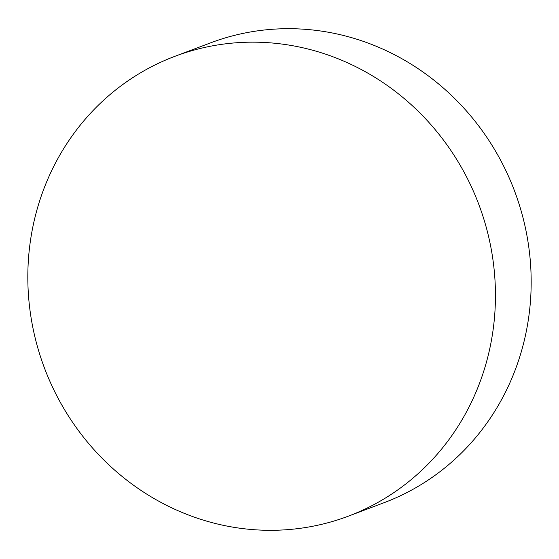 <?xml version="1.0" encoding="UTF-8"?>
<svg xmlns="http://www.w3.org/2000/svg" width="559" height="559" viewBox="0 0 559 559"><rect width="100%" height="100%" fill="white"/><g stroke="black" fill="none" stroke-linecap="round" stroke-linejoin="round"><path stroke-width="0.84" d="M488.671 353.498A245.736 232.069 -110.7 0 0 415.127 108.306A245.736 232.069 -110.7 0 0 174.925 56.305A245.736 232.069 -110.7 0 0 34.602 218.974A245.736 232.069 -110.7 0 0 108.146 464.173A245.736 232.069 -110.7 0 0 348.348 516.167A245.736 232.069 -110.7 0 0 488.671 353.498M348.348 516.167L384.075 502.695A245.736 232.069 -110.7 0 0 524.398 340.026A245.736 232.069 -110.7 0 0 450.854 94.827A245.736 232.069 -110.7 0 0 210.652 42.833L174.925 56.305"/></g></svg>
